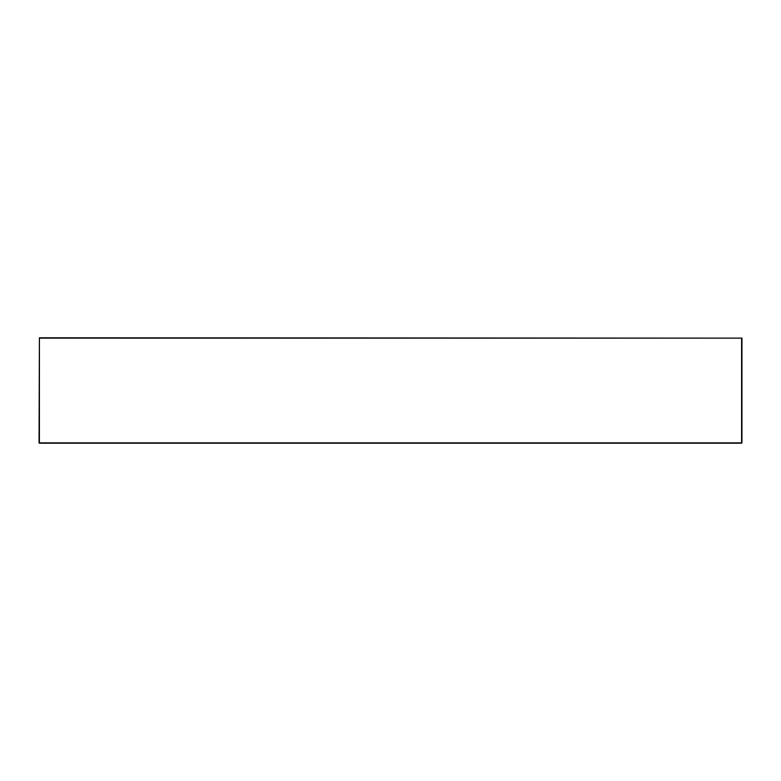 <?xml version="1.0" encoding="UTF-8"?>
<svg xmlns="http://www.w3.org/2000/svg" width="781" height="781" viewBox="0 0 781 781"><rect width="100%" height="100%" fill="white"/><g stroke="black" fill="none" stroke-linecap="round" stroke-linejoin="round"><path stroke-width="1.17" d="M39.05 442.866L39.401 337.782L741.95 338.134L39.401 337.782M741.95 442.866L741.95 338.134M39.401 443.217L741.599 443.217L39.401 443.217M39.401 338.134L741.599 338.134L741.599 442.866L39.401 442.866L39.401 338.134"/></g></svg>

